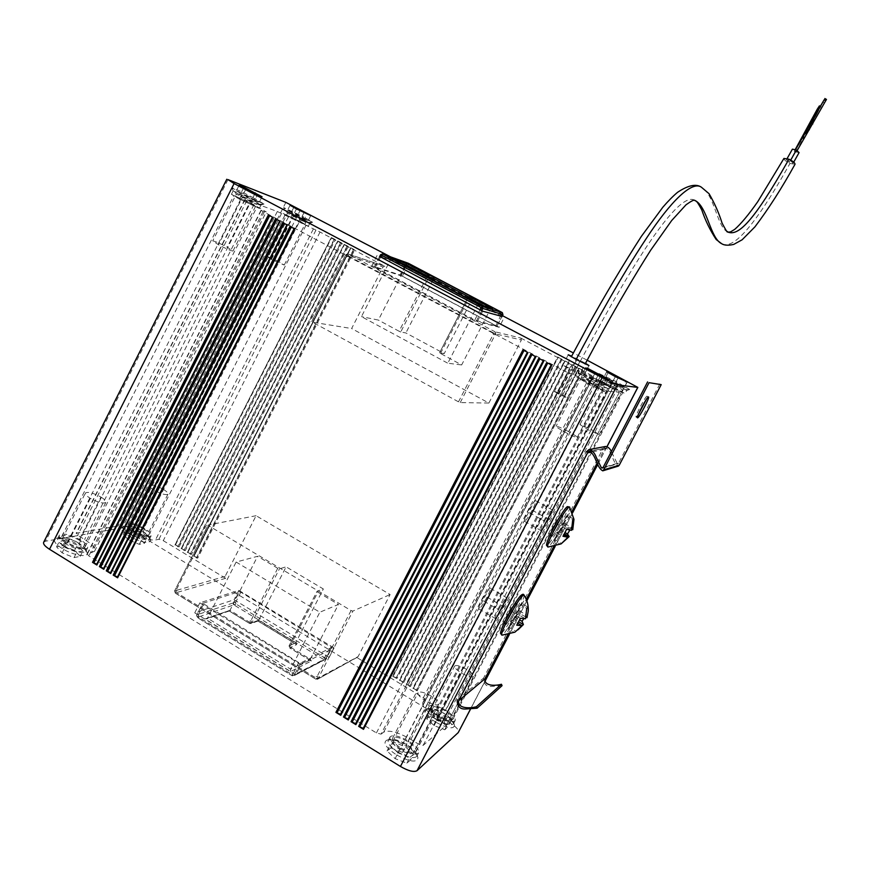 <?xml version="1.0" encoding="UTF-8"?>
<svg xmlns="http://www.w3.org/2000/svg" width="870" height="870" viewBox="0 0 870 870"><rect width="100%" height="100%" fill="white"/><g stroke="black" fill="none" stroke-linecap="round" stroke-linejoin="round"><path stroke-width="0.65" stroke-dasharray="4.35 3.26" d="M488.875 403.049L521.391 340.007L495.596 333.895L494.954 331.764L347.728 253.844L345.923 254.605L383.083 266.938L351.632 328.534L488.875 403.049L460.23 402.582L458.501 401.831L312.591 322.215L351.632 328.534M402.321 276.247L374.35 266.916L474.748 320.106L496.933 326.283L402.321 276.247L408.193 264.752L406.584 263.98L408.128 263.218M502.925 314.581L408.193 264.752L408.487 263.349M495.943 325.695L502.12 312.547C500.141 312.754 499.761 313.646 500.979 315.223L502.947 314.603M203.406 604.291L197.229 617.417L196.663 615.318L202.786 603.334L239.098 591.654L240.805 592.187L331.579 647.476L300.52 663.06L298.704 662.538L202.786 603.334M300.52 663.06L294.245 675.25L292.276 675.816L197.229 617.417L233.867 604.889L323.749 659.514L292.276 675.816L197.077 617.417L198.349 617.548L198.73 614.742L197.468 614.611L233.334 602.921L235.052 603.454L233.867 604.889L233.334 602.921L239.098 591.654M240.805 592.187L235.052 603.454L324.869 658.003L325.685 658.916L323.749 659.514L330.763 646.562M225.112 576.386L174.696 590.893L175.251 593.003L316.06 679.22L317.485 679.263L358.092 656.611L390.108 594.536L256.084 515.703L225.112 576.386L225.634 578.311L163.255 540.661L158.938 539.259L155.447 539.965C148.824 540.477 140.026 537.638 129.032 531.461L122.496 527.492L118.026 526.056L76.538 533.125L77.702 535.278L84.607 539.509C92.514 544.544 95.809 548.502 94.482 551.373L87.152 553.885L88.838 555.919L376.416 732.921L381.049 734.149L568.088 372.871L263.099 211.53L261 210.268L266.274 211.943L244.774 199.502L277.323 211.508L320.04 232.051L384.921 266.307L383.083 266.938M228.712 610.664L249.864 623.562L257.4 620.669L296.724 644.572L289.677 647.824L311.329 661.026L290.623 671.542L204.961 618.951L229.995 610.316L249.984 622.496L249.744 623.572L258.705 620.332L286.099 566.827L323.335 588.968L317.115 591.274L289.123 645.801L289.569 647.846L289.83 646.769L310.275 659.232L338.452 604.454L319.834 612.219L236.129 562.053L257.607 556.289L277.737 568.284L279.455 568.839L286.099 566.827M392.772 675.816L393.196 676.294L558.181 357.287L557.659 356.983L562.096 359.321L397.035 678.393L392.772 675.816L557.659 356.983M392.881 676.501L397.035 678.393M417.263 690.584L412.956 687.996L578.67 368.075L583.15 370.435L582.4 370.076L416.458 690.356L417.263 690.584L583.15 370.435M179.057 546.936L175.12 544.566L331.274 237.466L335.363 239.631L334.558 239.239L178.198 546.664L179.057 546.936L335.363 239.631M185.245 550.677L181.308 548.296L337.701 240.859L341.801 243.024L340.996 242.643L184.396 550.405L185.245 550.677L341.801 243.024M191.454 554.418L187.507 552.037L344.15 244.263L348.25 246.427L347.456 246.047L190.606 554.146L191.454 554.418L348.25 246.427M197.675 558.17L193.716 555.778L350.61 247.678L354.721 249.853L353.927 249.462L196.827 557.898L197.675 558.17L354.721 249.853M403.767 682.45L399.482 679.861L564.641 360.669L569.1 363.018L568.338 362.659L402.951 682.211L403.767 682.45L569.1 363.018M410.51 686.517L406.214 683.929L571.644 364.367L576.114 366.727L575.364 366.368L409.694 686.278L410.51 686.517L576.114 366.727M285.871 202.384L120.886 528.09C124.932 527.851 130.13 529.525 136.492 533.125L450.073 722.937C456.261 726.907 459.055 730.017 458.479 732.29M587.163 360.202L573.363 352.948M502.414 315.647L390.597 256.867M557.985 357.255L562.096 359.321M395.937 678.35L561.161 358.929M412.956 687.996L416.458 690.356M413.098 688.703L579.029 368.358L582.4 370.076M175.12 544.566L178.198 546.664M174.946 545.066L331.296 237.575L334.558 239.239M181.308 548.296L184.396 550.405M181.145 548.796L337.734 240.979L340.996 242.643M187.507 552.037L190.606 554.146M187.344 552.548L344.194 244.383L347.456 246.047M193.716 555.778L196.827 557.898M353.927 249.462L350.61 247.678M399.482 679.861L402.951 682.211M399.602 680.557L564.978 360.952L568.338 362.659M406.214 683.929L409.694 686.278M406.344 684.625L571.992 364.65L575.364 366.368M585.51 363.312L571.666 356.156M502.001 316.441L404.952 265.404L379.69 256.465M62.868 545.675L74.592 550.416L80.192 556.365L74.026 557.616L62.129 552.831L56.572 546.838L62.868 545.675L65.576 540.324L77.289 545.077L82.911 550.993L80.192 556.365M128.445 533.604L138.993 537.954L144.442 543.304L139.32 544.348L128.629 539.955L123.214 534.561L128.445 533.604L130.924 528.721L141.462 533.082L146.932 538.399L144.442 543.304M390.847 747.906L402.462 752.409L410.488 760.01L406.888 763.186L395.11 758.64L387.085 750.962L390.847 747.906L393.784 742.24L405.387 746.764L413.435 754.333L410.488 760.01M295.713 674.826L194.75 612.839L234.063 599.745L329.154 657.448L295.713 674.826L300.944 664.636L199.85 602.834L238.848 590.382L234.063 599.745M429.747 716.304L440.198 720.469L447.68 727.179L444.733 729.789L434.152 725.58L426.659 718.816L429.747 716.304L432.423 711.16L442.863 715.336L450.366 722.024L447.68 727.179M43.75 542.119L45.577 541.205L120.886 528.09M582.226 370.054L416.175 690.562M334.221 239.119L177.763 546.762M340.67 242.523L183.961 550.503M347.13 245.938L190.171 554.244M353.601 249.353L196.402 558.007M193.564 556.3L350.653 247.798M568.164 362.627L402.658 682.406M575.19 366.335L409.411 686.473M296.474 208.898L293.919 213.944L304.326 219.131L306.882 214.096M290.08 205.255L287.535 210.279L293.919 213.944M293.799 207.375L291.559 211.801L287.535 210.279M304 212.661L301.836 216.924L291.559 211.801M310.764 215.597L308.23 220.588L301.836 216.924M304.326 219.131L308.23 220.588M245.818 189.192L243.013 194.739L254.584 200.492L257.379 194.956M239.098 185.321L236.314 190.834L243.013 194.739M243.578 187.898L241.164 192.672L236.314 190.834M254.899 193.716L252.561 198.349L241.164 192.672M262.055 196.761L259.282 202.253L252.561 198.349M254.584 200.492L259.282 202.253M594.928 373.284L591.872 379.168L603.258 384.801L606.303 378.928M585.532 367.977L582.508 373.828L591.872 379.168M587.239 368.945L584.542 374.133L582.508 373.828M598.245 374.926L595.776 379.69L584.542 374.133M608.141 379.2L605.118 385.008L595.776 379.69M603.258 384.801L605.118 385.008M571.405 370.207L583.629 375.905L575.081 370.794L562.89 365.117L571.405 370.207L576.799 359.788M482.676 311.188L477.336 321.585L499.162 327.294L504.165 317.572M377.025 255.53L371.805 265.741L477.336 321.585M404.952 265.404L400.069 274.953L371.805 265.741M499.162 327.294L400.069 274.953M615.34 376.623L612.578 381.941L622.833 387.03L625.584 381.723M606.716 371.794L603.976 377.091L612.578 381.941M608.119 372.577L605.65 377.341L603.976 377.091M618.059 377.971L615.775 382.365L605.65 377.341M627.085 381.93L624.356 387.204L615.775 382.365M622.833 387.03L624.356 387.204M507.743 614.97C505.046 620.277 503.937 623.203 504.393 623.768C505.829 623.04 508.504 619.038 512.419 611.773C515.105 606.488 516.225 603.562 515.769 602.964C514.366 603.649 511.69 607.651 507.743 614.97L509.102 615.764C506.405 621.06 505.285 623.997 505.742 624.562C507.166 623.823 509.842 619.821 513.757 612.545C516.443 607.271 517.574 604.335 517.128 603.747C515.725 604.432 513.05 608.434 509.102 615.764M553.831 526.296C550.971 531.929 549.775 535.072 550.231 535.746C551.547 535.17 554.07 531.407 557.8 524.458C560.65 518.857 561.846 515.703 561.4 515.007C560.117 515.54 557.594 519.303 553.831 526.296L555.212 527.068C552.352 532.701 551.145 535.844 551.602 536.518C552.907 535.931 555.43 532.157 559.149 525.219C562.009 519.607 563.205 516.454 562.77 515.758C561.487 516.312 558.964 520.075 555.212 527.068M74.592 550.416L77.289 545.077M56.572 546.838L59.301 541.444L65.576 540.324M62.129 552.831L64.869 547.404L59.301 541.444M74.026 557.616L76.756 552.2L64.869 547.404M82.911 550.993L76.756 552.2M138.993 537.954L141.462 533.082M123.214 534.561L125.704 529.645L130.924 528.721M128.629 539.955L131.142 535.006L125.704 529.645M139.32 544.348L141.821 539.411L131.142 535.006M146.932 538.399L141.821 539.411M402.462 752.409L405.387 746.764M387.085 750.962L390.043 745.242L393.784 742.24M395.11 758.64L398.09 752.887L390.043 745.242M406.888 763.186L409.868 757.455L398.09 752.887M413.435 754.333L409.868 757.455M194.75 612.839L199.85 602.834M329.154 657.448L334.058 647.922L300.944 664.636M238.848 590.382L334.058 647.922M440.198 720.469L442.863 715.336M426.659 718.816L429.356 713.628L432.423 711.16M434.152 725.58L436.86 720.371L429.356 713.628M444.733 729.789L447.43 724.59L436.86 720.371M450.366 722.024L447.43 724.59M521.391 340.007L520.793 338.049L494.954 331.764L493.899 333.09L346.738 255.138L347.913 253.931L384.921 266.307M520.793 338.049L590.686 374.959L593.427 376.579L591.904 376.427C592.296 377.297 597.929 380.647 608.804 386.454L619.364 392.229L607.043 391.195L594.732 384.921C581.639 378.069 573.254 374.122 569.6 373.099L568.088 372.871M268.341 214.977L272.919 217.402M546.73 362.507L547.578 362.953M547.6 362.91L551.797 365.193M538.78 358.288L539.628 358.744M539.65 358.701L543.837 360.974M530.852 354.09L535.898 356.765M522.946 349.903L523.805 350.36M523.827 350.316L527.416 352.219M527.981 352.567L527.405 352.219M289.982 226.439L294.593 228.886M282.75 222.611L283.663 223.09M283.685 223.057L287.35 225.047M275.54 218.783L276.453 219.273M276.475 219.229L279.748 220.969M97.179 564.445L272.973 217.304M363.41 728.473L551.428 364.867M355.819 723.796L543.478 360.648M348.239 719.12L535.55 356.45M340.681 714.466L527.644 352.263M117.885 577.201L294.615 228.767M110.968 572.938L287.383 224.938M104.063 568.686L280.162 221.11M501.892 632.86C505.263 629.358 509.863 622.148 515.671 611.218C519.39 604.008 521.521 598.995 522.087 596.168M553.505 527.862L553.483 527.894C566.359 502.958 573.515 500.293 560.78 524.458C555.267 534.843 550.949 541.629 547.828 544.805M331.513 647.53L325.619 658.981L294.245 675.25L292.44 674.739L197.283 616.297L196.544 615.405L202.666 603.421M312.591 322.215L346.738 255.138L345.847 254.595L311.819 321.596M460.23 402.582L495.596 333.895L493.899 333.09L458.501 401.831M315.951 679.242L358.092 656.611M381.049 734.149L383.713 732.127C389.097 729.723 398.145 732.148 410.847 739.413L418.687 744.209L423.135 745.405L446.473 724.993L444.091 722.35L436.729 717.88C426.42 711.258 421.787 706.135 422.831 702.514L425.637 700.165L423.375 697.675L356.221 657.144M225.634 578.311L175.098 593.003L175.294 591.839L316.256 678.132L315.94 679.242L175.098 593.003L176.316 593.144L176.773 590.317L174.565 590.98L175.294 591.839L208.887 525.861L351.056 610.533L352.861 611.099L390.108 594.536M524.066 595.123C524.295 597.092 522.043 602.692 517.324 611.914C510.059 625.465 504.948 633.208 501.99 635.154L501.881 635.154M569.622 507.101C569.893 509.233 567.49 515.257 562.422 525.197C555.495 538.117 550.677 545.414 547.969 547.056L547.893 547.056M298.704 662.538L292.146 675.838L292.309 673.043L293.788 673.086L293.636 675.87L325.043 659.569C322.933 659.558 322.509 658.677 323.781 656.915L325.685 658.927L331.579 647.476M526.981 617.689L525.578 614.47L523.686 618.842M517.976 629.836L515.627 631.544M572.764 529.699L571.035 527.1L569.839 530.156M351.056 610.533L316.256 678.132L318.083 678.643L352.861 611.099M256.084 515.703L208.256 525.001L174.565 590.98L208.126 525.067L208.887 525.861M492.279 308.502L490.332 309.176L461.655 364.943L439.48 352.894L444.233 353.59L405.888 332.949L400.733 331.992L428.508 277.737M479.142 304.369L477.608 305.218L447.8 363.214L461.655 364.943M389.738 257.346L390.63 259.456L361.452 316.615L447.8 363.214M474.313 298.149L472.377 298.801L444.233 353.59M520.358 618.276L513.92 614.546L510.32 621.474L516.758 625.204M510.32 621.474L512.267 620.082L518.02 623.409M512.267 620.082L507.808 628.673L514.192 632.392M507.808 628.673L509.363 627.531L515.725 631.229M509.363 627.531L513.811 618.983L518.879 621.909M513.811 618.983L515.714 617.613L519.771 619.962M515.714 617.613L519.26 610.816L525.578 614.47M528.199 607.249L521.826 603.573L520.325 604.596L526.731 608.293M520.325 604.596L515.845 613.198L525.502 618.787M515.845 613.198L513.92 614.546M519.26 610.816L517.367 612.132L526.002 617.124M517.367 612.132L521.826 603.573M566.642 529.297L560.128 525.665L556.506 532.625L563.01 536.268M556.506 532.625L558.159 531.809L563.912 535.028M558.159 531.809L553.668 540.455L560.128 544.076M553.668 540.455L555.006 539.759L561.378 543.337M555.006 539.759L559.475 531.168L564.554 534.017M559.475 531.168L561.085 530.374L565.272 532.712M561.085 530.374L564.641 523.533L571.035 527.1M573.961 519.26L567.523 515.682L566.261 516.247L572.732 519.847M566.261 516.247L561.759 524.893L571.525 530.341M561.759 524.893L560.128 525.665M564.641 523.533L563.053 524.284L571.873 529.21M563.053 524.284L567.523 515.682M204.961 618.951L207.473 618.168L236.129 562.053M290.623 671.542L290.58 669.15L319.834 612.219M311.329 661.026L310.275 659.232L290.58 669.15L207.473 618.168L229.995 610.316L257.607 556.289M296.724 644.572L295.68 642.799L323.335 588.968M257.4 620.669L258.705 620.332L295.68 642.799L289.123 645.801L289.83 646.769L317.865 592.187L338.452 604.454M406.04 265.916L378.352 320.073L361.452 316.615M426.909 276.888L399.091 331.242L378.352 320.073M432.966 280.075L405.888 332.949M277.737 568.284L249.984 622.496L251.724 623.018L279.455 568.839M399.091 331.242L400.733 331.992M317.865 592.187L317.115 591.274M498.586 609.663C502.523 602.355 505.231 598.375 506.677 597.723C507.166 598.332 506.068 601.279 503.382 606.553C499.478 613.807 496.781 617.787 495.302 618.483C494.802 617.896 495.9 614.959 498.586 609.663L482.034 600.072C485.971 592.796 488.712 588.849 490.245 588.25C490.8 588.903 489.745 591.85 487.08 597.114C483.165 604.346 480.425 608.282 478.859 608.924C478.304 608.304 479.359 605.357 482.034 600.072M544.566 521.119C548.317 514.148 550.862 510.407 552.2 509.885C552.689 510.614 551.515 513.768 548.676 519.368C544.946 526.296 542.401 530.037 541.042 530.591C540.542 529.895 541.716 526.741 544.566 521.119L527.829 511.767C531.581 504.817 534.169 501.12 535.583 500.652C536.137 501.403 535.006 504.578 532.179 510.168C528.46 517.074 525.882 520.771 524.436 521.282C523.87 520.554 525.001 517.378 527.829 511.767M790.417 160.656L793.125 163.212L789.166 162.277L786.469 159.732L790.417 160.656L790.732 160.102M783.935 158.438C783.881 159.721 785.893 161.385 789.982 163.451L795.006 164.289M799.073 152.62L795.104 151.717L792.418 149.14M558.181 393.827L553.548 390.826L562.694 395.013L567.349 398.036L558.181 393.827L576.147 359.44M797.181 150.51L795.93 152.152L795.104 151.717L794.277 151.271L795.528 149.618M795.256 149.499L794.277 151.271M795.93 152.152L804.054 136.786L802.423 135.905M824.76 98.593L826.435 99.484L806.349 133.665L818.877 110.088L804.054 136.786M143.626 528.808C135.959 524.664 130.772 523.305 128.053 524.751C127.455 526.1 129.217 528.079 133.338 530.678C141.07 534.854 146.269 536.214 148.944 534.756C149.531 533.386 147.759 531.407 143.626 528.808L299.628 221.274L306.088 225.123L285.251 214.531L299.628 221.274M144.703 528.612C135.415 523.588 129.13 521.946 125.835 523.697C125.095 525.328 127.227 527.72 132.229 530.874C141.614 535.942 147.922 537.595 151.152 535.822C151.858 534.158 149.705 531.755 144.703 528.612L143.158 531.657C135.568 527.416 129.608 525.567 125.28 526.122L124.269 526.763C123.529 528.416 125.661 530.82 130.652 533.973C140.037 539.041 146.345 540.683 149.596 538.889L149.749 537.845C149.249 536.116 147.052 534.06 143.158 531.657L143.158 533.256C135.85 529.08 129.543 526.905 124.214 526.72L122.692 526.937C119.755 528.384 121.8 531.385 128.814 535.953C141.701 542.63 148.998 544.098 150.706 540.346L143.158 533.256L142.071 530.787C137.427 528.133 133.415 526.741 130.054 526.622L128.379 527.231C127.846 528.416 129.391 530.156 133.012 532.451C139.809 536.116 144.376 537.312 146.736 536.018L146.519 534.517L142.071 530.787L163.147 489.234C156.393 485.59 151.869 484.307 149.596 485.351C149.129 486.417 150.717 488.081 154.371 490.332C161.178 493.986 165.702 495.28 167.943 494.214C168.399 493.138 166.801 491.474 163.147 489.234M300.465 221.578L308.295 226.243L290.819 218.044L283.033 213.4L300.465 221.578L302.031 218.479L309.883 223.122L292.418 214.879L284.62 210.268L302.031 218.479L303.63 216.934L312.591 222.242L292.635 212.78L283.674 207.549L303.63 216.934L300.117 219.207L305.794 222.568L287.481 213.259L300.117 219.207L278.694 261.446L284.24 265.067L271.429 259.434L265.916 255.823L278.694 261.446M79.659 540.4C71.101 535.768 65.185 534.354 61.9 536.148C61.139 537.693 62.934 539.857 67.273 542.652C75.907 547.317 81.845 548.742 85.064 546.925C85.804 545.349 83.998 543.174 79.659 540.4L250.158 203.112L256.889 207.19L240.566 199.6L233.867 195.543L250.158 203.112M80.943 540.172C70.59 534.561 63.412 532.842 59.432 535.006C58.507 536.888 60.672 539.509 65.935 542.891C76.419 548.557 83.618 550.286 87.511 548.078C88.403 546.164 86.217 543.532 80.943 540.172L79.257 543.5C70.948 538.813 64.206 536.833 59.051 537.551L57.724 538.378C56.8 540.27 58.953 542.902 64.217 546.295C74.7 551.95 81.9 553.668 85.815 551.439L86.021 550.09C85.488 548.187 83.226 545.99 79.257 543.5L79.355 545.24C71.503 540.694 64.467 538.334 58.225 538.149L56.224 538.432C52.624 540.118 54.582 543.467 62.096 548.47C72.939 555.386 88.827 558.04 87.098 552.787L86.391 551.243L79.355 545.24L77.887 542.575C72.895 539.683 68.425 538.182 64.478 538.073L62.27 538.856C61.607 540.216 63.173 542.13 66.99 544.576C74.57 548.676 79.79 549.927 82.639 548.317L82.345 546.382L77.887 542.575L100.909 497.031C93.362 492.975 88.218 491.604 85.467 492.92C84.868 494.138 86.5 495.943 90.339 498.358C97.94 502.447 103.106 503.828 105.814 502.49C106.39 501.25 104.748 499.434 100.909 497.031M251.147 203.482L259.325 208.419L239.522 199.219L231.42 194.304L251.147 203.482L252.865 200.078L261.065 204.994L241.284 195.739L233.149 190.856L252.865 200.078L254.692 198.414L264.034 204.026L241.436 193.401L232.094 187.855C234.759 188.475 242.295 191.998 254.692 198.414L250.636 200.829L256.498 204.396L236.303 194.173L250.636 200.829L227.2 247.189L232.964 251.049C230.996 250.886 226.156 248.787 218.446 244.764L212.715 240.914C214.716 241.11 219.544 243.198 227.2 247.189M445.19 710.844C438.165 706.929 433.63 705.766 431.563 707.354C431.009 709.354 433.564 712.171 439.23 715.814C446.31 719.762 450.867 720.936 452.889 719.327C453.422 717.282 450.845 714.455 445.19 710.844L613.393 386.954L622.746 392.49L610.153 386.595L600.855 381.071L613.393 386.954M438.589 716.347C447.169 721.132 452.694 722.557 455.151 720.621C455.793 718.131 452.672 714.705 445.81 710.333C437.305 705.581 431.803 704.167 429.301 706.092C428.616 708.517 431.716 711.932 438.589 716.347L436.892 719.61C445.483 724.405 451.008 725.819 453.477 723.851L453.607 722.546C452.737 719.925 449.583 716.923 444.146 713.53C437.349 709.626 432.205 707.962 428.714 708.561L427.627 709.322C426.942 711.769 430.03 715.194 436.892 719.61L435.37 721.959C447.354 728.397 453.738 729.506 454.521 725.286L453.868 723.764C452.085 720.98 448.702 718.044 443.7 714.955C437.327 711.225 431.998 709.268 427.714 709.061L426.039 709.278C422.733 711.41 425.843 715.629 435.37 721.959L438.567 717.489C444.787 720.958 448.789 721.991 450.573 720.567L450.268 718.685L443.82 713.106L433.673 709.354L431.835 710.04C431.346 711.812 433.586 714.292 438.567 717.489L461.6 673.119C467.842 676.566 471.801 677.686 473.487 676.479C473.856 674.859 471.54 672.477 466.537 669.356C460.339 665.931 456.391 664.821 454.684 666.018C454.281 667.605 456.587 669.976 461.6 673.119M613.731 386.987L625.073 393.708L609.805 386.563L598.527 379.864L613.731 386.987L615.427 383.724L626.791 390.402L611.534 383.224L600.246 376.569L615.427 383.724L616.689 381.865L629.684 389.51L612.252 381.256L599.299 373.687L616.689 381.865L614.242 384.931L622.463 389.782L603.225 379.755L614.242 384.931L591.121 429.443L599.147 434.652L587.968 429.747L579.975 424.549L591.121 429.443M589.207 384.312L579.137 378.243L593.155 384.747L603.28 390.847L589.207 384.312L400.7 747.852C408.552 752.267 413.685 753.463 416.099 751.452C416.806 749.026 414.087 745.818 407.954 741.816C400.178 737.445 395.056 736.259 392.609 738.238C391.859 740.62 394.556 743.828 400.7 747.852M593.568 384.79L605.846 392.185L588.783 384.268L576.571 376.917L593.568 384.79L595.439 381.19L607.738 388.531L590.686 380.581L578.463 373.273L595.439 381.19L596.853 379.146L610.925 387.552L591.448 378.396L577.419 370.087C578.985 370.196 585.466 373.208 596.853 379.146L594.069 382.517L602.91 387.868L590.61 382.104L581.747 376.786L594.069 382.517L568.588 431.629C574.254 434.75 577.147 436.675 577.256 437.403C575.973 437.523 571.797 435.729 564.728 432.009C559.051 428.877 556.18 426.963 556.115 426.256C557.42 426.148 561.585 427.942 568.588 431.629M399.906 748.504C409.433 753.855 415.664 755.312 418.59 752.876C419.438 749.929 416.154 746.036 408.704 741.196C399.286 735.9 393.088 734.454 390.108 736.857C389.194 739.739 392.468 743.622 399.906 748.504L398.047 752.115C407.573 757.465 413.805 758.901 416.73 756.443L416.915 754.714C415.969 751.691 412.619 748.363 406.877 744.72C399.515 740.435 393.795 738.663 389.716 739.402L388.27 740.413C387.346 743.328 390.608 747.221 398.047 752.115L396.307 754.758C409.846 762.011 417.056 762.99 417.926 757.694L417.056 755.649C415.088 752.561 411.553 749.429 406.453 746.232C399.743 742.24 393.936 740.131 389.053 739.891L386.802 740.163C382.648 742.719 385.812 747.58 396.307 754.758L400.004 749.679C406.899 753.55 411.412 754.594 413.544 752.822L413.13 750.299L406.399 744.339L395.361 740.305L392.903 741.207C392.25 743.317 394.61 746.134 400.004 749.679L425.387 700.731C432.314 704.58 436.773 705.744 438.774 704.221C439.285 702.297 436.827 699.6 431.4 696.152C424.527 692.324 420.079 691.171 418.057 692.672C417.502 694.564 419.949 697.251 425.387 700.731M659.851 383.92L618.494 463.351L617.2 463.405L611.327 451.628M605.574 446.473L602.899 448.779L483.579 678.078C483.644 683.863 486.167 686.647 491.148 686.441L502.066 685.658M507.862 634.73L526.285 599.332M553.712 546.599L572.003 511.473M597.146 463.057L604.226 449.496L605.857 447.963C612.632 451.541 612.023 462.329 618.385 466.102M516.769 603.834C514.398 605.052 503.904 624.693 505.72 624.54L506.079 624.41C508.58 622.942 518.857 603.639 517.095 603.736L515.747 602.953C517.519 602.866 507.243 622.17 504.73 623.627L504.372 623.757C502.545 623.91 513.028 604.269 515.421 603.062M562.575 515.79C560.53 516.236 549.753 536.572 551.591 536.507L551.819 536.464C553.972 535.757 564.554 515.769 562.77 515.769L561.4 515.007C563.194 515.018 552.624 535.006 550.449 535.702L550.231 535.746C548.383 535.8 559.16 515.475 561.204 515.029M602.899 448.779L586.065 452.085L457.185 699.958L483.579 678.078M638.265 414.729L636.133 417.1C634.447 417.121 645.747 395.535 647.073 396.209L646.377 399.33M393.175 676.316L558.17 357.287L393.196 676.294M300.585 209.54L136.492 533.125M450.073 722.937L627.542 381.43M413.38 688.496L579.192 368.391L413.402 688.475M175.392 544.968L331.633 237.695M181.58 548.698L338.071 241.088M187.779 552.439L344.52 244.492M193.999 556.191L350.98 247.906L194.053 556.158M561.346 358.962L396.231 678.154M399.895 680.362L565.163 360.985L399.917 680.34M406.627 684.429L572.166 364.682L406.649 684.407M470.311 709.387L484.688 681.732M509.298 634.404L526.818 600.724M555.125 546.284L572.525 512.832M597.755 464.33L606.977 446.593M227.983 179.611L45.577 541.205M575.081 370.794L580.388 360.539M512.419 611.773L513.757 612.545M557.8 524.458L559.149 525.219M376.416 732.921L563.803 370.859M263.099 211.53L88.838 555.919M481.697 310.666L476.434 320.899M474.748 320.106L480.044 309.796M375.274 267.471L380.451 257.335M374.426 266.927L379.559 256.867M380.451 255.117L406.584 263.98L400.711 275.475M496.9 326.283L501.751 316.854L496.933 326.283M261.294 210.333L87.609 553.635M383.713 732.127L569.6 373.099M264.556 211.519L91.85 552.787M469.985 296.746L469.985 296.746C471.225 298.345 470.833 299.247 468.821 299.454L467.995 297.377M428.388 274.887L428.377 274.887C429.617 276.497 429.225 277.389 427.213 277.573C425.778 275.997 426.115 275.083 428.225 274.811L428.334 274.866M410.847 739.413L594.732 384.921M253.986 204.526L84.607 539.509M400.298 262.892L390.63 259.456L477.608 305.218L490.332 309.176L484.231 305.968M467.875 297.714L472.377 298.801L468.571 296.8M418.687 744.209L602.921 389.26M246.775 200.709L77.702 535.278M440.437 353.514L468.538 298.78M467.581 298.279L439.535 352.894L467.538 298.258M423.135 745.405L607.043 391.195M245.079 199.578L76.538 533.125M446.397 725.08L619.342 392.229M277.323 211.508L118.026 526.056M487.08 597.114L503.382 606.553M532.179 510.168L548.676 519.368M444.091 722.35L616.471 390.499M281.543 213.541L122.496 527.492M436.729 717.88L608.804 386.454M288.351 217.13L129.032 531.461M423.385 701.916L592.155 376.405M313.287 229.125L155.447 539.965M425.55 700.263L593.383 376.59M315.962 230.093L158.938 539.259M423.375 697.675L590.686 374.959M320.04 232.051L163.255 540.661M795.104 151.717L789.166 162.277M728.114 232.181L727.864 232.062C716.815 227.2 714.792 194.826 701.437 187.235M562.694 395.013C576.636 368.032 605.009 313.559 633.251 267.612C662.516 220.056 685.266 193.455 694.923 200.459M721.73 243.752C732.333 249.342 751.941 231.453 789.982 163.451M806.098 132.86L804.467 131.979M818.877 110.088L817.245 109.218M820.095 108.065L818.463 107.195M821.019 106.814L819.377 105.944M820.486 107.913L819.518 107.401M809.611 127.281L808.589 126.737M813.211 122.474L811.547 121.582M824.227 102.856L822.563 101.964M825.478 100.779L823.814 99.898M133.338 530.678L291.678 218.359M154.371 490.332L133.012 532.451L128.814 535.953L132.229 530.874M290.819 218.044L292.635 212.78L293.136 216.608L271.429 259.434M67.273 542.652L240.566 199.6M90.339 498.358L66.99 544.576L62.096 548.47L65.935 542.891M239.522 199.219L241.284 195.739L241.436 193.401L242.219 197.697L218.446 244.764M439.23 715.814L610.153 386.595M466.537 669.356L445.81 710.333M609.805 386.563L612.252 381.256L611.414 384.594L587.968 429.747M407.954 741.816L593.155 384.747M588.783 384.268L591.448 378.396L590.61 382.104L564.728 432.009M431.4 696.152L406.399 744.339L406.453 746.232L408.704 741.196M604.226 449.496L591.154 452.128M617.2 463.405L603.084 467.473M602.877 467.875L618.494 463.351M636.188 417.111L637.46 417.785M648.465 396.948L647.073 396.209M504.73 623.627L506.079 624.41M550.449 535.702L551.819 536.464M311.721 321.606L345.847 254.595L346.717 256.748C348.924 256.433 349.262 255.465 347.728 253.844L384.747 266.231M493.834 334.7C496.063 334.189 496.335 333.177 494.638 331.633C492.398 332.133 492.137 333.156 493.834 334.7M481.001 309.231C483.22 308.872 483.546 307.882 481.991 306.273C479.751 306.621 479.424 307.61 481.001 309.231M380.603 254.671L381.43 256.802C383.626 256.541 383.985 255.584 382.506 253.942M408.324 263.273C406.333 263.436 405.942 264.306 407.138 265.894L407.301 265.959C409.259 265.818 409.661 264.958 408.508 263.371M234.922 605.009C236.412 603.497 236.14 602.573 234.095 602.257C232.594 603.78 232.877 604.693 234.922 605.009M357.548 657.176L317.485 679.263L317.594 676.447L316.06 676.425L315.94 679.252M258.118 620.93L251.006 623.67L251.299 620.995L250.049 620.897L249.744 623.572L228.908 610.87M310.894 660.841L289.569 647.846L290.917 647.911L291.113 645.236L289.047 645.866L317.05 591.328M175.446 544.935L331.666 237.706M181.634 548.665L338.104 241.099M187.833 552.406L344.553 244.503M607.043 446.625L597.788 464.417M572.558 512.919L555.223 546.262M526.85 600.822L509.396 634.382M484.731 681.808L470.387 709.387M588.99 365.563L583.629 375.905M568.24 354.786L562.89 365.117M562.77 515.769L561.4 515.007L562.77 515.769M551.602 536.507L550.231 535.746L551.591 536.507M379.494 256.835L374.35 266.916M261 210.268L87.152 553.885M94.482 551.373L266.274 211.943M229.386 610.936L206.538 618.929M257.607 620.865L296.289 644.398M244.774 199.502L76.092 533.353M490.245 588.25L506.677 597.723M478.859 608.924L495.302 618.483M535.583 500.652L552.2 509.885M524.436 521.282L541.042 530.591M619.375 392.229L446.473 724.993M422.831 702.514L591.915 376.427M593.427 376.579L425.637 700.165M793.723 162.146L793.125 163.212M787.143 158.514L786.469 159.732M553.548 390.826L571.318 356.798M567.349 398.036L585.151 363.986M821.073 106.749L820.16 106.26M804.707 132.773L806.349 133.665M128.053 524.751L285.251 214.531M148.944 534.756L306.088 225.123M124.269 526.763L125.835 523.697M149.596 538.889L151.152 535.822M265.916 255.823L287.481 213.259L283.674 207.549L284.599 210.29L283.033 213.4M309.883 223.122L308.295 226.243M125.28 526.122L122.692 526.937M149.749 537.845L150.706 540.346M309.851 223.122L312.591 222.242M124.214 526.72L130.054 526.622M150.162 539.15L146.519 534.517M312.558 222.242L305.751 222.579M128.379 527.22L149.596 485.351M167.943 494.214L146.736 536.018M284.24 265.067L305.794 222.568M61.9 536.148L233.867 195.543M85.064 546.925L256.889 207.19M57.724 538.378L59.432 535.006M85.815 551.439L87.511 548.078M233.149 190.856L231.42 194.304M261.065 204.994L259.325 208.419M59.051 537.551L56.224 538.432M86.021 550.09L87.098 552.787M233.127 190.878L232.094 187.855L236.303 194.173L212.715 240.914M261.022 205.005L264.034 204.026M58.225 538.149L64.478 538.073M86.391 551.243L82.345 546.382M263.991 204.026L256.498 204.396M62.27 538.856L85.467 492.92M105.814 502.49L82.639 548.317M232.964 251.049L256.563 204.385M431.563 707.354L600.855 381.071M452.889 719.327L622.746 392.49M453.477 723.851L455.151 720.61M427.627 709.322L429.301 706.092M600.246 376.569L598.538 379.864M629.684 389.51L626.759 390.423L625.073 393.708M453.607 722.546L454.521 725.286M428.714 708.561L426.039 709.278M600.235 376.59L599.299 373.687M453.868 723.764L450.268 718.685M427.714 709.061L433.673 709.354M599.299 373.708L603.214 379.788M629.652 389.521L622.42 389.803M473.487 676.479L450.573 720.567M431.835 710.04L454.684 666.018M603.225 379.755L579.975 424.549M599.147 434.652L622.463 389.782M416.099 751.452L603.28 390.847M577.419 370.087L578.441 373.306L576.582 376.917M607.738 388.531L605.846 392.185M392.609 738.238L579.137 378.243M607.706 388.553L610.925 387.552L602.91 387.868M416.73 756.443L418.59 752.876M388.27 740.413L390.108 736.857M577.419 370.12L581.736 376.83M416.915 754.714L417.926 757.694M389.716 739.402L386.802 740.163M581.747 376.786L556.115 426.256M577.256 437.403L602.964 387.846M417.056 755.649L413.13 750.299M389.053 739.891L395.361 740.305M438.774 704.221L413.544 752.822M392.903 741.207L418.057 692.672M605.857 447.963L589.251 451.215M637.525 417.85L636.133 417.1M648.509 396.959L647.106 396.22M602.388 468.267L618.048 463.721"/><path stroke-width="1.3" d="M480.044 309.796L482.197 306.36L482.828 308.448L481.697 310.666M380.451 257.335L381.528 255.214L380.603 254.671L382.659 254.007L482.197 306.36L502.327 312.635L408.465 263.338L382.669 254.007M502.947 314.603L501.783 316.865L502.925 314.581M484.231 305.968L468.973 297.953L469.8 296.659L467.538 298.258M433.554 276.703L428.388 274.887L406.268 263.273L389.608 257.27L479.305 304.446L492.616 308.632L469.985 296.746L474.628 298.269L433.554 276.703L433.771 278.509L428.964 276.845L428.377 274.887L427.333 276.062L406.453 265.089L406.04 265.916M390.597 256.867L285.871 202.384L227.983 179.611L234.095 183.559L602.149 377.678L617.395 384.931L637.84 387.4L587.163 360.202M573.363 352.948L502.414 315.647M296.474 208.898L310.764 215.597L294.082 206.821L290.08 205.255L296.474 208.898M245.818 189.192L262.055 196.761L243.926 187.202L239.098 185.321L245.818 189.192M594.928 373.284L608.141 379.2L587.554 368.336L585.532 367.977L594.928 373.284M571.666 356.156L568.24 354.786L576.799 359.788L588.99 365.563L585.51 363.312M379.69 256.465L482.676 311.188L502.001 316.441M615.34 376.623L627.085 381.93L608.369 372.088L606.716 371.794L615.34 376.623M470.387 709.387L458.24 732.583L470.311 709.387M226.798 179.242L43.75 542.119C42.891 543.848 44.816 546.229 49.514 549.274L400.439 766.459C408.378 770.994 413.902 772.408 417.034 770.689L458.24 732.583M294.082 206.821L293.799 207.375M304.359 211.965L304 212.661M243.926 187.202L243.578 187.898M255.323 192.89L254.899 193.716M587.554 368.336L587.239 368.945M598.778 373.915L598.245 374.926M618.494 377.134L618.059 377.971M272.919 217.402L268.341 214.977L92.503 562.335L96.874 565.032L272.919 217.402M551.797 365.193L546.73 362.507L358.647 726.352L363.497 729.343L551.797 365.193M543.837 360.974L538.78 358.288L351.056 721.676L355.884 724.656L543.837 360.974M535.898 356.765L530.852 354.09L343.487 717.01L348.294 719.979L535.898 356.765M527.981 352.567L522.946 349.903L335.929 712.356L340.735 715.314L527.981 352.567M294.593 228.886L289.982 226.439L113.198 575.092L117.613 577.811L294.593 228.886M287.35 225.047L282.75 222.611L106.281 570.829L110.686 573.537L287.35 225.047M280.129 221.219L275.54 218.783L99.387 566.577L103.769 569.284L280.129 221.219M272.527 217.195L96.874 565.032M92.503 562.335L96.755 564.184M358.647 726.352L363.225 728.364M363.018 728.766L551.188 364.867L363.018 728.766L363.497 729.343M351.056 721.676L355.623 723.677M543.239 360.658L355.417 724.079L355.884 724.656M343.487 717.01L348.043 719.001M535.3 356.45L347.837 719.414L348.294 719.979M335.929 712.356L340.485 714.346M340.268 714.748L527.383 352.252L340.268 714.748L340.735 715.314M113.198 575.092L117.483 576.951M294.19 228.669L117.613 577.811M106.281 570.829L110.555 572.678M286.948 224.83L110.686 573.537M99.387 566.577L103.65 568.425M103.432 568.86L279.683 220.98L103.769 569.284M382.659 254.007L381.528 255.214L482.828 308.448L502.914 314.592L502.316 312.635L408.324 263.273L382.506 253.942M269.656 215.673L94.058 562.52M547.763 363.051L359.962 726.341M539.824 358.842L352.372 721.665M531.907 354.645L344.803 717.01M524.012 350.469L337.255 712.356M291.276 227.124L114.731 575.255M284.055 223.296L107.826 571.003M276.845 219.479L100.931 566.751M507.079 617.2C501.066 629.162 499.337 634.382 501.892 632.86M522.087 596.168C521.25 593.46 516.258 600.463 507.101 617.145C511.201 609.087 515.54 602.105 520.108 596.222C522.196 594.145 523.479 593.721 523.957 594.96L524.066 595.123M547.893 547.056L546.447 545.153C546.991 541.64 549.34 535.876 553.494 527.872C547.143 540.564 545.262 546.197 547.828 544.805M515.029 632.142L501.979 635.165C500.826 634.513 502.958 628.847 508.374 618.168C516.312 603.475 521.511 595.743 523.957 594.96C527.144 599.887 528.579 605.303 528.242 611.197L526.981 617.689L526.002 617.124M569.839 530.156L567.479 533.941L569.176 536.594L561.096 543.891L547.969 547.056C546.806 546.219 549.09 540.129 554.832 528.786C562.39 514.757 567.294 507.493 569.535 506.982L569.622 507.101M515.627 631.544L521.924 625.671L516.758 625.204L520.358 618.276L525.502 618.787L526.731 608.293L528.199 607.249L528.242 611.197M523.686 618.842L522.043 621.278L523.414 624.54L517.976 629.836M561.096 543.891L567.925 537.269L563.01 536.268L566.642 529.297L571.525 530.341L572.732 519.847L573.961 519.325L572.764 529.699L571.873 529.21M479.305 304.446L492.366 308.535M406.268 263.273L406.453 265.089L400.298 262.892M518.02 623.409L521.924 625.671M518.879 621.909L523.414 624.54M519.771 619.962L522.043 621.278M563.912 535.028L567.925 537.269M564.554 534.017L569.176 536.594M565.272 532.712L567.479 533.941M468.538 298.78L468.973 297.953L467.995 297.377M428.508 277.737L428.964 276.845L427.333 276.062L426.909 276.888M468.571 296.8L433.771 278.509L432.966 280.075M694.923 200.459L695.304 200.633C707.506 207.027 710.137 238.162 721.719 243.741C724.297 245.405 728.288 245.623 733.714 244.416L742.11 239.805L754.953 226.831C768.395 209.094 781.749 188.235 795.028 164.245L795.006 164.289C795.082 162.951 793.059 161.276 788.959 159.221L783.935 158.438L757.803 201.623C748.689 214.64 740.979 223.905 734.671 229.408L730.582 231.866L728.114 232.181M787.143 158.514L792.418 149.14L796.376 150.042L799.073 152.62L793.723 162.146M795.528 149.618L797.203 150.488L826.435 99.484M820.16 106.26L819.442 105.868L817.245 109.218L795.256 149.499M795.55 149.596L807.654 128.901L809.328 129.804M819.442 105.868L804.707 132.773L824.227 99.702L807.654 128.901M649.053 382.68L661.2 384.627L619.255 465.178L603.693 469.844L649.053 382.68L661.2 384.627M611.327 451.628C610.251 448.724 608.337 447.006 605.574 446.473L588.946 449.594L586.065 452.085M507.862 634.73L484.862 678.85C484.22 686.691 496.4 685.745 501.435 684.255L502.066 685.658L477.097 708.223L465.319 709.039C459.86 709.191 457.141 706.168 457.185 699.958M526.285 599.332L553.712 546.599M572.003 511.473L597.146 463.057M501.435 684.255L476.412 706.712C471.072 708.3 457.718 709.257 458.577 700.796L587.489 452.868L589.251 451.215C596.331 454.727 596.146 467.19 602.758 470.844L618.385 466.102L619.255 465.178M637.579 417.85C639.026 418.242 650.129 397.014 648.509 396.959L648.465 396.948C647.149 396.285 635.85 417.872 637.525 417.85L637.46 417.785M602.758 470.844L603.693 469.844M603.084 467.473L601.485 467.929L596.309 457.468C594.721 452.944 592.274 450.323 588.946 449.594M646.377 399.33L638.265 414.729M647.595 381.919L602.877 467.875L601.485 467.929M476.412 706.712L477.097 708.223M484.688 681.732L509.298 634.404M526.818 600.724L555.125 546.284M572.525 512.832L597.755 464.33M606.977 446.593L637.754 387.411M49.514 549.274L234.095 183.559M602.149 377.678L400.439 766.459M417.034 770.689L617.395 384.931M269.265 215.456L93.503 562.64M547.578 362.953L359.593 726.602M539.628 358.744L351.991 721.926M531.711 354.547L344.422 717.261M523.805 350.36L336.875 712.606M290.895 226.918L114.187 575.385M283.663 223.09L107.271 571.133M276.453 219.273L100.376 566.881M379.559 256.867L380.451 255.117M467.875 297.714L467.581 298.279M790.732 160.102L796.376 150.042M788.959 159.221C752.3 224.068 737.858 236.042 727.875 232.072C726.548 229.506 729.625 237.401 722.111 223.166C718.805 212.748 714.455 202.927 709.061 193.706L701.427 187.235C692.281 180.405 671.009 200.622 645.953 239C621.213 276.334 595.069 323.716 576.147 359.44M585.151 363.986L601.616 333.406C618.885 302.271 635.252 274.518 650.727 250.136L671.651 220.567L686.028 204.787C696.457 197.327 694.227 201.351 695.304 200.633L696 201.09C696.598 202.079 696.25 199.6 701.796 209.985C705.298 220.393 710.094 230.235 716.195 239.533L721.73 243.752M819.518 107.401L818.844 107.043M808.589 126.737L807.969 126.4M825.891 100.594L824.227 99.702M812.797 123.931L811.123 123.029M591.154 452.128L587.489 452.868M484.862 678.85L458.577 700.796M469.985 296.746L474.4 298.182M637.84 387.4L607.043 446.625M597.788 464.417L572.558 512.919M555.223 546.262L526.85 600.822M509.396 634.382L484.731 681.808M96.537 564.619L272.484 217.163M355.417 724.079L543.228 360.648M347.837 719.414L535.289 356.439M117.254 577.375L294.136 228.647M110.338 573.112L286.904 224.808M380.603 254.671L379.494 256.835M501.881 635.154L500.489 633.273C500.935 630.119 503.132 624.758 507.079 617.167M553.494 527.872C564.673 507.243 567.599 506.34 567.468 506.634L569.535 506.982L573.961 519.325M479.272 304.424L389.651 257.302M571.318 356.798L587.076 327.522C604.911 295.224 623.018 264.817 641.407 236.303L662.831 207.234C668.171 201.046 673.086 196.065 677.578 192.303C688.224 185.234 696.174 183.548 701.427 187.235M826.5 99.419L824.825 98.517"/></g></svg>
